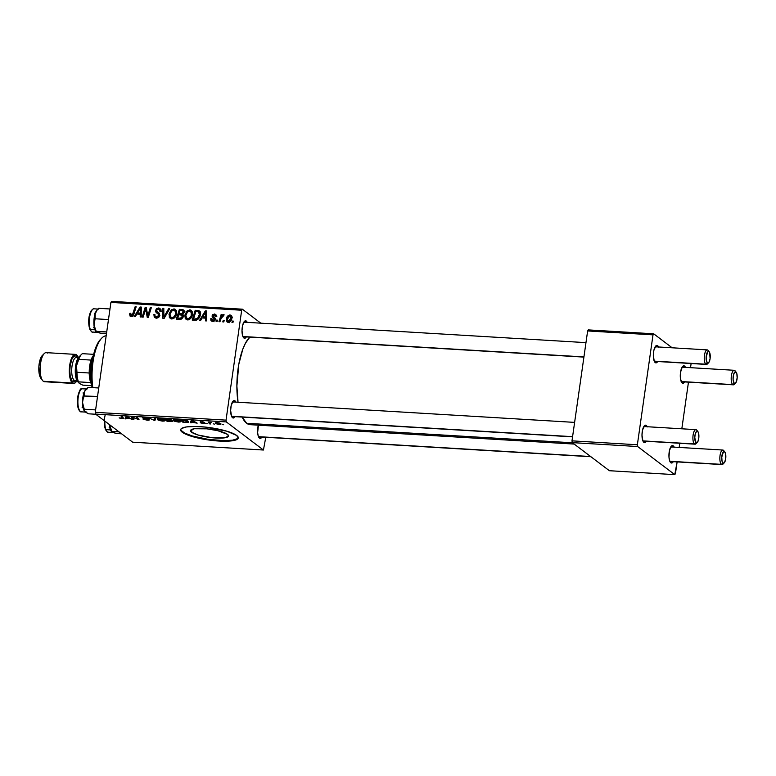 <?xml version="1.0" encoding="UTF-8"?>
<svg xmlns="http://www.w3.org/2000/svg" width="776" height="776" viewBox="0 0 776 776"><rect width="100%" height="100%" fill="white"/><g stroke="black" fill="none" stroke-linecap="round" stroke-linejoin="round"><path stroke-width="1.16" d="M191.614 432.213A19.167 4.084 8.1 0 1 190.556 430.583A19.167 4.084 8.1 0 1 206.649 428.818A19.167 4.084 8.1 0 1 227.465 434.356L228.493 436.093L224.71 437.819L212.188 437.722L198.113 435.026L191.614 432.213L190.586 430.476L194.369 428.74L206.891 428.837L217.784 430.69L227.465 434.356A19.167 4.084 8.1 0 1 228.522 435.986A19.167 4.084 8.1 0 1 212.43 437.751A19.167 4.084 8.1 0 1 191.614 432.213L192.031 429.312L191.614 432.213M180.682 429.467A29.129 6.208 -171.9 0 0 182.302 431.65L182.214 432.213A29.129 6.208 8.1 0 1 180.614 429.739A29.129 6.208 8.1 0 1 205.058 427.052A29.129 6.208 8.1 0 1 236.699 435.481L226.815 431.194L205.436 427.091L194.805 426.46L186.405 426.945L181.516 428.488L180.653 429.584L182.214 432.213L187.938 435.103L202.235 438.935L213.478 440.593L224.109 441.234L232.509 440.749L237.398 439.206L238.271 438.11L236.699 435.481A29.129 6.208 8.1 0 1 238.3 437.955A29.129 6.208 8.1 0 1 213.856 440.632A29.129 6.208 8.1 0 1 182.214 432.213L182.302 431.65A29.129 6.208 -171.9 0 0 213.284 440.002A29.129 6.208 -171.9 0 0 238.31 437.664M244.741 322.399A7.285 2.551 93.4 0 0 243.8 322.234A7.285 2.551 -86.6 0 1 244.168 322.176A7.285 2.551 -86.6 0 1 244.741 322.399M247.224 322.36A8.74 3.055 -86.6 0 0 246.302 321.07L245.119 320.886L243.926 322.021L242.529 325.755L241.996 330.77L242.898 336.512L583.94 356.911L242.888 336.503L243.897 337.987A8.74 3.055 -86.6 0 0 246.351 336.9L244.479 338.239L243.111 336.978L243.897 337.987A8.74 3.055 -86.6 0 1 243.47 337.55A8.74 3.055 -86.6 0 1 242.044 329.344A8.74 3.055 -86.6 0 1 244.44 321.371A8.74 3.055 -86.6 0 1 246.302 321.07L244.944 322.224L246.302 321.07L247.301 322.544M258.515 424.443L257.642 432.581L258.098 435.511L259.485 438.13A8.74 3.055 -86.6 0 0 261.939 437.053L260.067 438.391L258.699 437.121L259.485 438.13A8.74 3.055 -86.6 0 1 259.058 437.703A8.74 3.055 -86.6 0 1 258.301 425.17M233.392 402.152A7.285 2.551 93.4 0 0 232.451 401.987A7.285 2.551 -86.6 0 1 232.819 401.929A7.285 2.551 -86.6 0 1 233.392 402.152M235.875 402.113A8.74 3.055 -86.6 0 0 234.953 400.823L233.159 401.046L231.18 405.509L230.647 410.523L231.539 416.266L572.581 436.665L231.539 416.256L232.548 417.74A8.74 3.055 -86.6 0 0 235.002 416.654L233.12 417.992L231.762 416.722L232.548 417.74A8.74 3.055 -86.6 0 1 232.121 417.304A8.74 3.055 -86.6 0 1 230.695 409.097A8.74 3.055 -86.6 0 1 233.091 401.124A8.74 3.055 -86.6 0 1 234.953 400.823L233.595 401.978L234.953 400.823L235.952 402.298M252.801 424.239L249.678 424.627L246.681 423.289L242.122 417.081A45.153 15.811 93.4 0 0 246.681 423.289L572.484 442.786L246.681 423.289A45.153 15.811 93.4 0 0 250.192 424.676L574.192 444.076M671.667 447.17A7.285 2.551 93.4 0 0 670.726 446.995A7.285 2.551 -86.6 0 1 671.095 446.947A7.285 2.551 -86.6 0 1 671.667 447.17M724.871 452.049L723.775 450.623A7.285 2.551 93.4 0 0 723.426 450.264L724.59 451.758A5.83 2.037 -86.6 0 1 724.871 452.049A5.83 2.037 -86.6 0 1 725.822 457.52A5.83 2.037 -86.6 0 1 724.221 462.835A5.83 2.037 -86.6 0 1 722.98 463.029L721.418 464.358L669.814 461.274L670.823 462.748A8.74 3.055 -86.6 0 0 673.277 461.671L671.405 463.01L670.037 461.739L670.823 462.748A8.74 3.055 -86.6 0 1 670.396 462.321A8.74 3.055 -86.6 0 1 668.97 454.115A8.74 3.055 -86.6 0 1 671.366 446.132A8.74 3.055 -86.6 0 1 673.228 445.841L671.88 446.995L673.228 445.841L674.228 447.315M683.016 367.417A7.285 2.551 93.4 0 0 682.075 367.242A7.285 2.551 -86.6 0 1 682.453 367.194A7.285 2.551 -86.6 0 1 683.016 367.417M685.499 367.378A8.74 3.055 -86.6 0 0 684.577 366.088L683.394 365.903L682.211 367.038L680.523 372.383L680.503 378.989L682.172 382.995A8.74 3.055 -86.6 0 0 684.626 381.918L682.754 383.257L681.386 381.986L682.172 382.995A8.74 3.055 -86.6 0 1 681.755 382.568A8.74 3.055 -86.6 0 1 680.319 374.362A8.74 3.055 -86.6 0 1 682.715 366.388A8.74 3.055 -86.6 0 1 684.577 366.088L683.229 367.242L684.577 366.088L685.577 367.562M656.079 347.017A7.285 2.551 93.4 0 0 655.138 346.853A7.285 2.551 -86.6 0 1 655.507 346.794A7.285 2.551 -86.6 0 1 656.079 347.017M658.562 346.979A8.74 3.055 -86.6 0 0 657.641 345.689L655.846 345.912L653.867 350.374L653.334 355.389L654.226 361.131L705.83 364.206L707.392 362.877A5.83 2.037 -86.6 0 1 706.286 355.806A5.83 2.037 -86.6 0 1 708.992 351.606L707.828 350.121A7.285 2.551 93.4 0 0 704.453 355.36A7.285 2.551 93.4 0 0 705.83 364.206L654.226 361.121L655.235 362.605A8.74 3.055 -86.6 0 0 657.689 361.519L655.807 362.858L654.449 361.597L655.235 362.605A8.74 3.055 -86.6 0 1 654.808 362.169A8.74 3.055 -86.6 0 1 653.382 353.963A8.74 3.055 -86.6 0 1 655.778 345.989A8.74 3.055 -86.6 0 1 657.641 345.689L656.283 346.843L657.641 345.689L658.64 347.163M644.72 426.771A7.285 2.551 93.4 0 0 643.789 426.606A7.285 2.551 -86.6 0 1 644.158 426.548A7.285 2.551 -86.6 0 1 644.72 426.771M647.203 426.732A8.74 3.055 -86.6 0 0 646.292 425.442L644.497 425.665L642.518 430.127L641.985 435.142L642.877 440.884L694.481 443.959L696.043 442.63A5.83 2.037 -86.6 0 1 694.937 435.559A5.83 2.037 -86.6 0 1 697.643 431.359L696.479 429.875A7.285 2.551 93.4 0 0 693.104 435.113A7.285 2.551 93.4 0 0 694.481 443.959L642.877 440.875L643.876 442.359A8.74 3.055 -86.6 0 0 646.34 441.272L644.458 442.611L643.091 441.34L643.876 442.359A8.74 3.055 -86.6 0 1 643.459 441.922A8.74 3.055 -86.6 0 1 642.033 433.716A8.74 3.055 -86.6 0 1 644.429 425.743A8.74 3.055 -86.6 0 1 646.292 425.442L644.934 426.596L646.292 425.442L647.291 426.916M226.029 420.146L95.273 412.318L110.919 302.407L241.675 310.235L226.029 420.146L226.311 421.911L263.433 450.022L132.677 442.194L95.555 414.083L226.311 421.911L263.433 450.022L265.78 437.276L263.433 450.022L132.677 442.194L95.555 414.083L95.273 412.318L95.555 414.083L226.311 421.911L226.029 420.146L241.675 310.235L242.355 309.188L260.823 323.175L242.355 309.188L241.675 310.235L110.919 302.407L95.273 412.318L226.029 420.146M217.086 321.555L217.513 320.158L216.504 320.1L216.097 321.497L217.086 321.555L217.513 320.158L216.504 320.1L216.097 321.497L217.086 321.555M223.769 321.953L224.206 320.556L223.187 320.498L222.78 321.894L223.769 321.953L224.206 320.556L223.187 320.498L222.78 321.894L223.769 321.953M187.53 319.916L190.246 318.878L192.157 315.9L192.438 312.127L190.566 309.983L187.443 310.584L185.095 314.29L185.173 318.218L187.53 319.916C190.411 319.392 192.07 317.568 192.496 314.435L191.313 310.371L189.829 309.847L186.793 311.166L184.863 315.454L186.056 319.392L187.53 319.916M200.567 320.566L202.129 317.947L205.514 318.15L205.446 320.857L206.445 320.915L206.542 310.972L205.33 310.904L199.5 320.498L200.567 320.566L202.129 317.947L205.514 318.15L205.446 320.857L206.445 320.915L206.542 310.972L205.33 310.904L199.5 320.498L200.567 320.566M180.168 319.343L181.817 318.897L183.214 317.015L183.233 315.221L182.438 314.377L183.592 313.446L184.135 311.351L182.787 309.634L179.363 309.352L176.346 319.111L180.168 319.343L183.349 316.443L182.438 314.377L184.096 312.049L183.097 309.74L181.807 309.498L179.363 309.352L176.346 319.111L180.168 319.343M164.134 318.383L169.701 308.77L168.635 308.702L163.862 316.947L163.814 308.421L162.814 308.353L162.863 318.305L164.134 318.383L169.701 308.77L168.635 308.702L163.862 316.947L163.814 308.421L162.814 308.353L162.863 318.305L164.134 318.383M131.532 315.463L131.474 316.54L131.493 315.696L129.592 314.251L130.155 316.191L131.231 316.54L133.957 313.921L136.159 306.762L135.16 306.704L135.984 307.335L135.16 306.704L133.026 313.62L133.85 314.241L133.026 313.62L131.454 315.395L132.531 316.21L130.601 314.144L130.814 313.291L129.805 313.358L130.63 313.989L129.805 313.358L130.106 316.152L131.726 316.521L133.036 315.774L136.159 306.762L135.16 306.704L132.327 315.075L131.047 315.289L130.814 313.291L129.805 313.358L129.592 314.251L131.493 315.696L131.707 314.804M143.172 317.132L145.694 308.858L147.246 317.374L148.294 317.433L151.31 307.674L150.311 307.606L147.789 315.9L146.247 307.364L145.209 307.306L142.173 317.074L143.172 317.132L145.694 308.858L147.246 317.374L148.294 317.433L151.31 307.674L150.311 307.606L147.789 315.9L146.247 307.364L145.209 307.306L142.173 317.074L143.172 317.132M135.315 316.656L136.867 314.037L140.252 314.241L140.194 316.947L141.193 317.015L141.29 307.073L140.078 306.995L134.248 316.598L135.315 316.656L136.867 314.037L140.252 314.241L140.194 316.947L141.193 317.015L141.29 307.073L140.078 306.995L134.248 316.598L135.315 316.656M156.374 318.053L158.091 317.724L159.643 315.919L159.439 313.407L156.461 310.672L157.14 309.381L158.498 309.139L159.749 309.973L159.856 311.254L160.865 311.215L160.68 309.343L159.061 308.043L156.51 308.538L155.452 310.749L156.083 312.437L158.644 314.484L158.517 316.055L156.102 316.831L155.064 316.171L154.909 314.474L153.9 314.532L154.23 317.015L156.374 318.053C158.207 318.073 159.342 317.171 159.778 315.328L158.644 314.484L158.779 315.366L156.606 316.899L154.957 315.939L154.909 314.474L153.9 314.532L154.705 317.52L156.374 318.053M171.68 318.965L174.396 317.937L176.307 314.959L176.589 311.176L174.716 309.032L171.593 309.634L169.246 313.349L169.323 317.268L171.68 318.965C174.561 318.451 176.22 316.618 176.647 313.485L175.463 309.42L173.979 308.897L170.943 310.216L169.013 314.503L170.206 318.441L171.68 318.965M214.477 318.975L213.924 317.384L212.013 315.948L215.34 319.693L214.263 318.868L215.194 320.119L214.38 319.508L212.925 320.527L213.914 321.274L211.751 318.655L210.742 318.723L211.741 319.47L210.742 318.723L210.888 320.342L211.838 321.225L213.613 321.361L215.34 319.712L215.165 318.296L213.031 315.842L214.477 314.959L215.321 316.414L216.329 316.336L216.155 315.037L214.603 314.047L212.643 314.649L212.09 316.86L214.36 319.625L212.566 320.469L211.751 318.655L210.742 318.723L211.77 319.644L210.723 318.849L211.421 320.992L212.75 321.419L215.379 319.489L213.031 315.842L214.205 314.92L216.814 316.598M195.019 320.236L198.375 318.946L200.402 314.076L199.286 310.904L195.213 310.293L192.196 320.061L196.58 320.09C198.782 319.004 200.033 317.19 200.334 314.678L198.792 310.642L195.213 310.293L192.196 320.061L195.019 320.236M228.125 321.322L228.26 322.35C230.414 321.924 231.655 320.507 231.937 318.102L231.132 315.347L230.055 314.969L231.83 316.317L230.055 314.969C227.795 315.376 226.524 316.841 226.262 319.353L227.232 320.081L226.262 319.353L227.077 321.953L228.59 322.341L230.026 321.749L231.879 318.48L231.413 315.599L229.289 315.017L226.97 317.074L226.349 320.905L227.717 322.263L228.125 321.516M219.957 321.73L221.635 316.977L222.654 315.842L223.604 315.968L223.857 314.678L221.684 316.094L222.149 314.62L221.141 314.561L218.948 321.662L219.957 321.73L220.869 318.887L224.157 314.872L223.517 314.571L221.684 316.094L222.149 314.62L221.141 314.561L218.948 321.662L219.957 321.73M232.936 322.506L233.363 321.109L232.354 321.051L231.946 322.447L232.936 322.506L233.363 321.109L232.354 321.051L231.946 322.447L232.936 322.506M111.598 301.36L242.355 309.188L111.598 301.36L110.919 302.407L111.598 301.36M207.813 423.793L206.552 423.386L207.813 423.793M214.496 424.191L213.235 423.783L214.496 424.191M178.315 422.057L180.886 421.649L179.372 420.233L175.551 419.506L173.155 419.942L174.29 421.164L178.315 422.057C180.866 422.047 181.613 421.64 180.536 420.844L175.754 419.515L173.426 419.729L173.601 420.767L178.315 422.057M191.294 422.804L191.556 422.183L197.162 423.153L192.526 420.553L191.313 420.485L190.217 422.736L191.294 422.804L191.624 420.495L191.294 422.804L191.556 422.183L197.162 423.153L192.526 420.553L191.313 420.485L190.217 422.736L191.294 422.804M170.895 421.581L172.786 421.242L170.73 420.379L171.409 420.185L170.933 419.661L165.346 418.924L167.073 421.349L170.895 421.581L172.602 420.961L170.73 420.379L171.234 419.845L165.346 418.924L167.073 421.349L170.895 421.581M154.851 420.621L155.685 418.351L154.618 418.283L153.9 420.233L148.798 417.934L154.851 420.621L155.685 418.351L154.618 418.283L153.9 420.233L148.798 417.934L154.851 420.621M119.329 418.012L123.51 418.41L122.152 416.343L121.143 416.285L122.385 418.351L119.145 417.847L122.016 418.691L123.413 418.118L122.152 416.343L121.143 416.285L122.365 418.002L119.329 418.012M133.899 419.37L132.405 417.313L139.02 419.67L137.304 417.245L136.295 417.187L137.798 419.253L132.24 416.945L131.192 416.887L132.9 419.312L133.899 419.37L132.405 417.313L139.02 419.67L137.304 417.245L136.295 417.187L137.798 419.253L132.24 416.945L131.192 416.887L132.9 419.312L133.899 419.37M126.042 418.894L126.304 418.283L129.689 418.477L131.91 419.253L127.274 416.644L126.061 416.576L124.965 418.836L126.042 418.894L126.372 416.596L126.042 418.894L126.304 418.283L129.689 418.477L131.91 419.253L127.274 416.644L126.061 416.576L124.965 418.836L126.042 418.894M143.638 418.196L144.84 417.672L148.197 418.545L142.726 417.721L144.511 418.778L148.264 419.205L146.839 419.903L143.075 419.156L147.159 420.194L149.011 420.117L148.992 419.515L143.55 418.051L148.09 418.468L142.483 417.895L148.003 419.476L146.839 419.903L143.075 419.156L147.159 420.194C148.944 420.282 149.613 420.088 149.176 419.632L144.307 418.448L143.609 417.624M162.465 421.106L165.094 420.602L163.523 419.282L159.507 418.555L157.305 418.991L158.934 420.417L162.465 421.106C165.016 421.096 165.763 420.689 164.687 419.894L159.904 418.574L157.576 418.778L157.751 419.816L162.465 421.106M200.344 422.804L205.271 423.386L201.275 422.192L204.592 422.396L202.274 421.756L200.208 422.095L204.263 423.25L200.344 422.804L203.535 423.57L205.165 423.172L200.344 422.804M185.745 422.474L188.51 422.202L187.763 420.941L181.196 419.874L182.923 422.299L187.191 422.503C188.81 422.309 189.169 421.892 188.258 421.252L181.196 419.874L182.923 422.299L185.745 422.474M218.997 424.491L220.859 424.239L219.783 423.124L215.282 423.056L218.997 424.491C220.937 424.482 221.47 424.162 220.597 423.541L217.27 422.639C215.272 422.648 214.739 422.978 215.679 423.618L218.997 424.491M210.674 423.968L210.044 422.794L211.499 422.357L208.414 422.134L209.675 423.9L210.674 423.968L210.209 423.26L211.499 422.357L208.414 422.134L209.675 423.9L210.674 423.968M223.653 424.744L222.402 424.336L223.653 424.744M637.368 444.764L571.99 440.846L587.636 330.945L653.014 334.854L637.368 444.764L637.649 446.53L674.771 474.64L609.393 470.722L572.271 442.621L637.649 446.53L674.771 474.64L675.45 473.593L677.118 461.895L674.771 474.64L609.393 470.722L572.271 442.621L571.99 440.846L572.271 442.621L637.649 446.53L637.368 444.764L653.014 334.854L653.683 333.806L672.162 347.793L653.683 333.806L653.014 334.854L587.636 330.945L571.99 440.846L637.368 444.764M588.305 329.897L653.683 333.806L588.305 329.897L587.636 330.945L588.305 329.897M691.096 363.682L690.524 367.678L691.096 363.682M688.467 382.141L681.823 428.798L688.467 382.141M679.766 443.271L679.175 447.432L679.766 443.271M723.61 463.204A7.285 2.551 -86.6 0 1 721.99 464.581A7.285 2.551 -86.6 0 1 721.418 464.358L669.814 461.274L668.98 457.2L669.455 450.526L671.444 446.064L673.228 445.841A8.74 3.055 -86.6 0 1 674.15 447.131M721.99 464.581L670.231 461.487A7.285 2.551 -86.6 0 1 669.872 461.39A7.285 2.551 93.4 0 0 670.823 461.332M708.022 363.052A7.285 2.551 -86.6 0 1 706.393 364.429L654.634 361.335A7.285 2.551 -86.6 0 1 654.275 361.238A7.285 2.551 93.4 0 0 655.225 361.18M696.673 442.805A7.285 2.551 -86.6 0 1 695.044 444.182L643.285 441.088A7.285 2.551 -86.6 0 1 642.926 440.991A7.285 2.551 93.4 0 0 643.876 440.933M734.959 383.451A7.285 2.551 -86.6 0 1 733.339 384.828L681.58 381.734A7.285 2.551 -86.6 0 1 681.221 381.637A7.285 2.551 93.4 0 0 682.172 381.579M249.833 337.104A45.153 15.811 93.4 0 0 238.009 402.24M238.067 402.589L236.884 386.002L238.814 364.206L242.81 349.161L245.429 343.254L249.862 337.075M590.924 456.744L258.893 436.869A7.285 2.551 -86.6 0 1 258.534 436.772A7.285 2.551 93.4 0 0 259.485 436.713M572.562 436.859L231.946 416.469A7.285 2.551 -86.6 0 1 231.588 416.373A7.285 2.551 93.4 0 0 232.538 416.314M243.305 336.716A7.285 2.551 -86.6 0 1 242.936 336.619A7.285 2.551 93.4 0 0 243.887 336.561M180.963 430.282L184.678 433.086L192.176 435.928L207.91 439.313L224.186 440.671L232.587 440.186L237.475 438.644M133.065 418.148L132.9 419.312L133.065 418.148M137.944 418.167L137.798 419.253L137.944 418.167M137.439 417.449L137.274 418.603L137.439 417.449M138.138 418.439L137.973 419.612L138.138 418.439M126.536 416.605L126.304 418.283L126.536 416.605M126.459 418.022L126.886 416.625L126.789 417.352L126.934 416.625L129.223 417.74L126.459 418.022L126.653 416.615L126.459 418.022L126.895 416.877L129.155 418.177L126.459 418.022M122.365 418.002L122.521 416.867L121.686 418.4M157.916 418.671L157.751 419.816L157.916 418.671M157.576 418.778L157.751 419.816M165.123 420.524L164.687 419.894M158.76 419.894L158.682 418.555L163.717 419.36L163.94 420.524L162.145 420.815L158.76 419.894L158.614 419.021L163.658 419.806C164.551 420.437 164.046 420.776 162.145 420.815L159.245 420.175L158.614 419.021M167.257 420.039L167.073 421.349L167.257 420.039M170.73 420.379L171.234 419.845M167.092 420.029L166.597 419.001L170.313 419.428L170.177 420.117L168.702 420.126L167.092 420.029L166.559 419.273L170.254 419.797L167.092 420.029M167.878 421.125L167.335 420.039L171.719 421.077L167.878 421.125L167.296 420.311L171.593 420.893L167.878 421.125M204.204 423.133L201.149 422.115L203.69 422.008L200.256 421.766L203.816 422.726L204.204 423.133L203.273 423.337M201.149 422.115L201.857 421.931M191.798 420.505L191.556 422.183L191.798 420.505M191.711 421.921L192.138 420.534L192.041 421.252L192.186 420.534L194.475 421.649L191.711 421.921L191.914 420.514L191.711 421.921L192.147 420.786L194.417 422.086L191.711 421.921M183.078 421.174L182.923 422.299L183.078 421.174M188.714 421.901L188.258 421.252M183.718 422.076L182.438 419.952L187.307 420.728L187.336 422.066L183.718 422.076L182.409 420.223L187.249 421.174C188.287 421.921 187.54 422.251 184.998 422.154L183.718 422.076M173.766 419.612L173.601 420.767L173.766 419.612M173.426 419.729L173.601 420.767M180.973 421.475L180.536 420.844M174.6 420.844L174.532 419.506L179.566 420.311L179.789 421.475L177.995 421.766L174.6 420.844L174.464 419.971L179.508 420.757C180.401 421.387 179.896 421.727 177.995 421.766L175.095 421.125L174.464 419.971M215.806 422.687L215.679 423.618L215.806 422.687M215.282 423.056L215.679 423.618M220.956 424.055L220.597 423.541M216.63 423.647L216.368 423.046L217.561 422.658L219.656 423.075L219.86 423.764L217.367 424.016L216.63 423.647L217.532 422.862L219.598 423.483L218.706 424.259L216.63 423.647L216.397 422.619M219.598 423.483L219.88 423.929L219.986 423.201M209.889 422.377L209.675 423.9L209.889 422.377M210.209 423.26L210.907 422.532M163.658 419.806L164.027 420.369L164.143 419.554M187.249 421.174L187.637 421.775L187.763 420.941M179.508 420.757L179.877 421.31L179.993 420.505M227.416 440.894L227.29 441.515L227.184 440.981M222.052 440.584L221.247 441.515M248.553 338.889L247.563 339.325M146.421 308.227L145.209 307.306L146.421 308.227M148.585 316.501L147.789 315.9L148.585 316.501M149.361 313.979L148.517 313.329L149.361 313.979M151.136 308.237L150.311 307.606L151.136 308.237M147.294 312.515L146.072 311.583L147.294 312.515M146.713 309.624L145.694 308.858L146.713 309.624M141.28 307.907L140.078 306.995L141.28 307.907M141.213 314.959L140.252 314.241L141.213 314.959M140.495 314.425L141.213 314.464L140.495 314.425M137.575 312.922L140.388 308.101L141.271 308.77L140.388 308.101L140.291 310.575L141.242 311.302L140.291 310.575L140.281 313.077L141.222 313.795L137.575 312.922L139.244 314.183L137.575 312.922L140.388 308.101L140.281 313.077L137.575 312.922M131.454 315.395L132.841 316.666M155.908 317.995L155.743 316.763M154.822 315.231L153.9 314.532L154.822 315.231M156.762 316.23L156.859 317.384M157.353 317.985L154.957 315.939M157.838 317.84L156.606 316.899L157.838 317.84M159.614 315.997L158.779 315.366L159.614 315.997M156.296 312.65L159.778 315.347L156.48 310.429L158.323 309.12L159.332 309.469L159.856 311.254L160.865 311.215L160.001 308.46L158.517 307.975L155.481 310.429L156.577 312.883M157.382 313.436L158.644 314.484M159.293 314.881L158.197 314.096L157.382 311.874L155.481 310.429L157.382 311.865L157.984 313.882M160.971 309.488L159.381 309.498L160.428 309.411L158.517 307.975L160.729 309.44M158.634 312.776L156.723 311.331M159.235 313.174L158.285 312.456L159.235 313.174M158.867 312.854L158.285 312.456M155.743 316.627L156.131 318.461M160.913 310.72L161.466 311.127M159.904 309.42L158.876 309.692M163.823 309.12L162.814 308.353L163.823 309.12M164.628 317.53L163.862 316.947L164.628 317.53M165.744 315.599L164.948 314.988L165.744 315.599M169.401 309.285L168.635 308.702L169.401 309.285M171.331 318.926L170.885 317.442M169.944 315.211L169.013 314.503L169.944 315.211M171.787 310.856L170.943 310.216L171.787 310.856M174.833 310.439L175.89 310.342L173.979 308.897L176.278 310.381M170.856 316.705L171.302 318.868M170.885 317.462L171.04 318.189M176.618 310.478L174.241 310.642M169.993 314.61L171.612 311.021L173.785 310.051L174.813 310.419L175.677 313.32L176.559 313.989L175.677 313.32C175.386 315.784 174.134 317.277 171.913 317.82L170.904 317.452L169.993 314.61L170.972 311.806L173.194 310.09L175.434 311.186L175.279 314.852L173.387 317.394L170.943 317.481L169.993 314.61M181.031 310.613L179.363 309.352L181.031 310.613M184.368 311.001L182.729 310.875L183.708 310.933L181.807 309.498L185.008 311.176M183.708 310.196L183.097 309.74L183.708 310.196M182.923 314.746L182.438 314.377L182.923 314.746M180.013 318.16L181.031 319.256L179.566 318.141L177.704 318.034L178.722 314.736L182.04 315.192L183.223 317.006L182.36 316.356L180.546 318.15L181.662 318.994L180.546 318.15L177.704 318.034L179.372 319.295L177.704 318.034L178.722 314.736L182.593 315.134L181.875 315.085L182.389 316.026L181.894 317.433L180.051 318.17M183.446 315.114L179.072 313.591L180.74 314.852L179.072 313.591L180.013 310.545L182.738 310.885L183.951 312.68L183.097 312.03L182.36 313.378L183.126 313.96L182.36 313.378L180.692 313.688L183.194 315.134M183.117 311.719L182.166 313.494L179.072 313.591L180.013 310.545L182.564 310.788L183.117 311.729M212.925 320.527L214.089 321.72M212.731 317.656L214.263 318.868M215.437 315.56L216.291 315.473L214.38 314.028L212.013 315.948L213.943 317.268M214.205 314.92L215.321 316.414L216.329 316.336L215.67 314.445L214.38 314.028L216.504 315.493M215.068 318.15L213.041 316.433M212.663 321.419L212.595 320.595M214.234 318.732L213.953 317.18M215.088 315.696L216.291 315.473M212.702 321.545L212.605 320.536M206.532 311.816L205.33 310.904L206.532 311.816M206.464 318.868L205.514 318.15L206.464 318.868M205.747 318.325L206.464 318.373L205.747 318.325M202.837 316.821L205.64 312.01L206.523 312.68L205.64 312.01L205.543 314.484L206.503 315.201L205.543 314.484L205.533 316.986L206.474 317.694L202.837 316.821L204.495 318.082L202.837 316.821L205.64 312.01L205.533 316.986L202.837 316.821M196.881 311.564L195.213 310.293L196.881 311.564M200.402 311.991L198.52 311.826L199.49 311.884L197.589 310.439L200.693 312.078M199.81 311.418L198.792 310.642L199.81 311.418M199.335 310.933L198.792 310.642M198.53 311.826L199.354 314.552L200.237 315.221L199.354 314.552L197.637 318.247L194.825 319.062L196.289 320.158L193.554 318.985L195.862 311.496L198.53 311.826L199.354 314.552C198.995 317.462 197.492 318.965 194.825 319.062L193.554 318.985L195.213 320.236L193.554 318.985L195.862 311.496L198.53 311.826L200.644 313.397M185.794 316.162L184.863 315.454L185.794 316.162M187.637 311.806L186.793 311.166L187.637 311.806M190.683 311.38L191.74 311.283L189.829 309.847L192.128 311.331L190.091 311.583M186.706 317.656L186.89 319.14M185.842 315.56L187.462 311.971L189.635 310.992L190.654 311.37L191.526 314.27L192.409 314.94L191.526 314.27C191.236 316.734 189.984 318.228 187.763 318.761L186.754 318.402L185.842 315.56L186.822 312.757L189.043 311.04L191.284 312.127L191.129 315.803L189.237 318.335L186.793 318.432L185.842 315.56M231.035 316.501L231.859 316.404M231.956 316.404L230.462 316.744M229.88 315.861L231.83 318.703L230.947 318.044L229.812 320.672L228.357 321.448L229.289 322.166L227.737 321.225L227.378 318.732L228.813 316.21L229.88 315.861L230.947 318.044L228.357 321.448L227.271 319.295L229.88 315.861L232.364 317.52M228.357 321.448L229.677 322.69M224.021 321.128L223.187 320.498L224.021 321.128M221.965 315.192L221.141 314.561L221.965 315.192M224.089 315.007L223.517 314.571L224.089 315.007M224.157 314.872L223.517 314.571M217.338 320.73L216.504 320.1L217.338 320.73M233.188 321.681L232.354 321.051L233.188 321.681M194.795 437.625L194.795 437.14M724.076 451.108A7.285 2.551 -86.6 0 0 723.426 450.264L724.59 451.758A5.83 2.037 -86.6 0 0 721.884 455.949A5.83 2.037 -86.6 0 0 722.98 463.029L722.058 461.284L721.758 457.083L723.397 451.904L724.59 451.758L725.512 453.514L725.686 458.839L724.561 462.399L721.418 464.358A7.285 2.551 -86.6 0 1 719.944 456.327A7.285 2.551 -86.6 0 1 722.854 450.041A7.285 2.551 -86.6 0 1 723.426 450.264A7.285 2.551 93.4 0 0 720.041 455.512A7.285 2.551 93.4 0 0 721.418 464.358A7.285 2.551 93.4 0 0 722.97 464.116L724.221 462.835M590.643 456.53L258.476 436.655L590.643 456.53M736.22 372.296L735.124 370.87A7.285 2.551 93.4 0 0 734.775 370.511L735.939 372.005A5.83 2.037 -86.6 0 1 736.22 372.296A5.83 2.037 -86.6 0 1 737.171 377.766A5.83 2.037 -86.6 0 1 735.57 383.082A5.83 2.037 -86.6 0 1 734.329 383.276L732.767 384.605A7.285 2.551 93.4 0 0 734.319 384.363L735.57 383.082M733.339 384.828A7.285 2.551 -86.6 0 1 732.767 384.605L681.163 381.52L732.767 384.605A7.285 2.551 -86.6 0 1 731.293 376.573A7.285 2.551 -86.6 0 1 734.203 370.288A7.285 2.551 -86.6 0 1 734.775 370.511A7.285 2.551 -86.6 0 1 735.435 371.355M735.939 372.005L734.358 372.635L733.233 376.205L733.107 379.571L733.98 382.888L735.124 383.402L735.91 382.646L737.161 377.96L736.861 373.76L734.775 370.511A7.285 2.551 93.4 0 0 731.39 375.759A7.285 2.551 93.4 0 0 732.767 384.605L734.329 383.276A5.83 2.037 -86.6 0 1 733.233 376.205A5.83 2.037 -86.6 0 1 735.939 372.005M695.044 444.182A7.285 2.551 -86.6 0 1 694.481 443.959A7.285 2.551 -86.6 0 1 692.997 435.928A7.285 2.551 -86.6 0 1 695.917 429.642A7.285 2.551 -86.6 0 1 696.479 429.875A7.285 2.551 -86.6 0 1 697.139 430.709M696.043 442.63L697.236 442.485L697.983 441.331L698.866 437.315L698.313 432.339L697.255 431.184L696.45 431.514L695.131 434.482L694.772 437.819L696.043 442.63L694.481 443.959A7.285 2.551 93.4 0 0 696.023 443.717L697.284 442.436A5.83 2.037 -86.6 0 1 696.043 442.63M697.925 431.65L696.838 430.234A7.285 2.551 93.4 0 0 696.479 429.875L697.643 431.359A5.83 2.037 -86.6 0 1 697.925 431.65A5.83 2.037 -86.6 0 1 698.875 437.121A5.83 2.037 -86.6 0 1 697.284 442.436M706.393 364.429A7.285 2.551 -86.6 0 1 705.83 364.206A7.285 2.551 -86.6 0 1 704.346 356.184A7.285 2.551 -86.6 0 1 707.266 349.889A7.285 2.551 -86.6 0 1 707.828 350.121A7.285 2.551 -86.6 0 1 708.488 350.956M707.392 362.877L706.276 360.209L706.17 356.931L707.799 351.761L708.604 351.431L709.662 352.585L710.098 358.687L708.973 362.246L705.83 364.206A7.285 2.551 93.4 0 0 707.382 363.963L708.633 362.683A5.83 2.037 -86.6 0 1 707.392 362.877M709.274 351.897L708.187 350.48A7.285 2.551 93.4 0 0 707.828 350.121L708.992 351.606A5.83 2.037 -86.6 0 1 709.274 351.897A5.83 2.037 -86.6 0 1 710.224 357.367A5.83 2.037 -86.6 0 1 708.633 362.683M108.844 432.145A11.65 4.084 -86.6 0 1 105.924 429.671A0.873 0.65 159 0 1 105.332 428.934L104.876 427.46M113.422 432.445L116.322 433.503L121.619 433.823L116.322 433.503L111.889 432.116L111.763 431.456L119.067 431.892L111.763 431.456L109.552 425.083L110.551 429.943L105.924 429.671A11.65 4.084 93.4 0 0 108.262 432.232C107.874 432.814 106.894 431.834 105.332 429.303A0.873 0.65 -21 0 0 105.924 429.671L110.551 429.943L111.424 431.582M112.365 432.377L109.552 425.083A11.659 4.084 93.4 0 0 111.424 431.572L111.705 431.941M104.847 421.125A11.65 4.084 93.4 0 0 105.924 429.671A11.65 4.084 -86.6 0 1 104.847 421.125M104.556 425.723L104.353 420.747M105.284 414.665A10.777 3.773 93.4 0 0 105.332 428.934A0.873 0.65 -21 0 0 105.332 429.312L104.294 420.708M85.69 412.075L84.254 410.834L82.518 402.521L83.129 407.972L85.36 412.027L88.464 413.812L95.768 414.248L88.464 413.812L84.681 411.416A11.659 4.084 93.4 0 0 86.757 411.94M80.976 411.765A11.65 4.084 -86.6 0 1 77.91 400.6A11.65 4.084 -86.6 0 1 81.897 388.747A0.873 0.805 -116.3 0 0 81.509 388.825A0.873 0.805 63.7 0 1 81.897 388.747A11.65 4.084 93.4 0 0 77.891 401.105A11.65 4.084 93.4 0 0 81.315 411.833C81.179 412.512 76.902 410.814 77.367 400.067C78.919 391.793 80.306 388.048 81.519 388.825L82.712 388.572A11.65 4.084 93.4 0 0 81.897 388.747L86.34 389.009L81.897 388.747M80.762 389.756A10.777 3.773 93.4 0 0 77.435 399.921A10.777 3.773 93.4 0 0 79.521 410.417M84.4 411.076L84.4 411.076A11.65 4.084 -86.6 0 1 84.4 391.764L84.4 391.764M85.971 389.406L85.971 389.406A11.659 4.084 93.4 0 0 85.767 389.591A11.659 4.084 93.4 0 0 84.477 391.57L88.202 387.35L98.736 387.981L88.202 387.35L85.767 389.591M84.254 410.834L84.264 409.233L95.623 409.912L84.264 409.233L82.518 402.521L84.477 391.57L83.013 396.517L82.518 402.521A11.659 4.084 93.4 0 0 84.477 411.183A11.659 4.084 93.4 0 0 84.487 411.193L84.487 411.193M97.533 396.429L84.138 396.002L97.107 396.779L97.398 397.419L97.533 396.429M86.534 389.019L84.477 391.57L85.99 389.377M82.615 404.713L82.625 400.794L84.138 396.002L84.477 391.57A11.659 4.084 93.4 0 0 82.518 402.521M84.254 392.084L84.962 390.677M79.162 410.009L77.707 405.945M77.474 404.063L77.435 399.931M77.629 397.836L79.637 391.085M97.834 332.293L100.734 333.35L106.467 333.699L100.734 333.35L96.069 331.73L106.719 331.934L96.175 331.303L93.964 324.94A11.659 4.084 93.4 0 0 94.963 329.8L96.175 331.303L93.964 324.94L95.128 318.771L108.097 319.547L108.397 320.1L108.097 319.547L95.128 318.771L94.856 314.804L96.563 310.769L98.63 308.295L109.979 308.974L98.63 308.295L96.563 310.769L94.507 316.036L93.867 321.982L94.342 327.598L95.836 331.43A11.659 4.084 93.4 0 1 94.963 329.8L90.326 329.519A11.65 4.084 -86.6 0 1 89.609 317.258A11.65 4.084 -86.6 0 1 93.479 308.897M92.111 310.012A10.777 3.773 93.4 0 0 88.968 318.189A10.777 3.773 93.4 0 0 89.744 328.791A0.873 0.65 -21 0 0 90.326 329.519L94.963 329.79L96.069 331.73M95.264 313.242A11.65 4.084 -86.6 0 1 95.264 313.232L94.342 313.213M98.697 309.09L94.061 308.819A11.65 4.084 93.4 0 0 89.735 316.472A11.65 4.084 93.4 0 0 90.326 329.519A11.65 4.084 93.4 0 0 92.674 332.079C92.276 332.661 91.306 331.691 89.744 329.15A0.873 0.65 159 0 1 89.744 328.791L89.288 327.317M97.126 309.837L95.196 313.436A11.659 4.084 93.4 0 0 93.964 324.94L95.128 318.771L95.196 313.436A11.659 4.084 93.4 0 1 97.116 309.837L98.62 308.315M97.349 309.624L98.164 309.158M88.959 325.571L89.075 317.384M89.453 315.425L90.549 312.146M91.228 310.963L91.956 310.128M93.256 332.002A11.65 4.084 -86.6 0 1 90.326 329.519A0.873 0.65 159 0 1 89.744 329.16C88.008 322.03 88.454 315.939 91.083 310.885C92.664 309.061 93.653 308.373 94.061 308.819M106.166 335.814A34.959 12.241 93.4 0 0 92.819 387.622A34.959 12.241 -86.6 0 1 101.802 338.074A34.959 12.241 -86.6 0 1 106.166 335.814M92.063 387.69L91.19 375.38L93.227 356.184L96.525 345.737L100.822 339.083M101.802 338.074L100.55 339.355A33.504 11.727 93.4 0 0 92.043 387.573M93.382 355.534A16.024 5.607 93.4 0 0 91.054 360.083A16.024 5.607 93.4 0 0 89.657 366.185L90.549 365.903A17.479 6.121 -86.6 0 1 93.139 356.611A17.479 6.121 93.4 0 0 90.549 365.903L91.675 365.971L90.549 365.903A17.479 6.121 93.4 0 0 91.539 383.373A17.479 6.121 -86.6 0 1 90.549 365.903L89.657 366.185L91.054 360.083A16.024 5.607 -86.6 0 1 93.382 355.534M80.238 383.858L82.819 385.158L91.781 385.691L82.819 385.158L79.268 383.422L78.454 381.85A16.024 5.607 -86.6 0 1 76.96 372.267L89.221 373.004L89.657 366.185A16.024 5.607 93.4 0 0 89.221 373.004A16.024 5.607 93.4 0 0 90.714 382.587A16.024 5.607 93.4 0 0 91.646 384.479L90.714 382.587A16.024 5.607 -86.6 0 1 89.221 373.004L76.96 372.267L76.514 365.729L78.793 359.356L91.054 360.083L78.793 359.356A16.024 5.607 -86.6 0 1 81.431 354.457A16.024 5.607 -86.6 0 1 82.46 353.672A16.024 5.607 93.4 0 0 78.793 359.356L76.514 365.729L77.648 360.607L80.297 355.612L77.648 360.607L76.514 365.729A14.569 5.102 93.4 0 0 78.57 382.704L76.494 376.748L76.514 365.729L76.494 376.748L78.58 382.723A14.569 5.102 93.4 0 0 78.648 382.81L78.648 382.81M93.663 354.341L82.46 353.672L93.663 354.341M79.268 383.422L78.454 381.85L90.714 382.587L78.454 381.85A16.024 5.607 93.4 0 1 76.96 372.267L76.514 365.729A14.569 5.102 93.4 0 1 80.18 355.728L78.929 357.009A13.114 4.588 93.4 0 0 75.33 368.978A13.114 4.588 93.4 0 0 77.474 381.288L78.57 382.704A14.569 5.102 -86.6 0 1 76.184 369.027A14.569 5.102 -86.6 0 1 80.18 355.728L81.431 354.457M45.629 381.414A14.569 5.102 -86.6 0 1 43.31 381.268A14.569 5.102 93.4 0 0 44.445 381.724L73.594 383.47A14.569 5.102 -86.6 0 1 72.459 383.014L43.31 381.268L72.459 383.014A14.569 5.102 -86.6 0 1 69.51 366.961A14.569 5.102 -86.6 0 1 75.34 354.38A14.569 5.102 -86.6 0 1 76.475 354.836A14.569 5.102 -86.6 0 1 78.221 357.474L76.475 354.836L75.505 354.399L73.487 355.204L70.839 360.2L69.403 368.134L69.685 376.341L71.567 382.044L73.429 383.451L74.438 383.325L76.824 380.744A14.569 5.102 -86.6 0 1 73.594 383.47M76.135 357.406A11.65 4.084 93.4 0 0 71.809 367.979A11.65 4.084 93.4 0 0 74.224 380.279A1.455 1.329 -52.9 0 0 72.663 381.608A13.114 4.588 -86.6 0 1 70.179 365.68A13.114 4.588 -86.6 0 1 76.271 356.242L77.261 357.416M78.512 357.493L76.523 357.377A11.65 4.084 93.4 0 0 71.858 367.436A11.65 4.084 93.4 0 0 74.224 380.279L76.94 380.444L74.224 380.279A11.65 4.084 93.4 0 0 75.136 380.638L77.115 380.754M75.34 354.38L46.191 352.644A14.569 5.102 93.4 0 0 40.362 365.215A14.569 5.102 93.4 0 0 43.31 381.268A14.569 5.102 -86.6 0 1 42.612 380.55A14.569 5.102 -86.6 0 1 40.226 366.873A14.569 5.102 -86.6 0 1 44.222 353.584A14.569 5.102 -86.6 0 1 47.326 353.09M76.223 380.182L73.536 381.996L71.858 380.735L70.16 375.603L69.821 370.782L70.179 365.68L71.906 359.181L73.584 356.582L75.398 355.854L76.271 356.242M43.165 354.952L40.75 357.959L38.887 366.388L39.12 373.275L40.051 376.826L41.458 378.882M79.036 356.902L76.649 361.403L75.262 371.103L76.029 377.99L78.104 381.928M72.663 381.608A1.455 1.329 127.1 0 1 74.224 380.279M44.222 353.584L42.214 355.621A12.232 4.287 93.4 0 0 38.858 366.796A12.232 4.287 93.4 0 0 40.866 378.281L42.612 380.55M180.692 429.176L180.614 429.739M122.482 418.264L122.647 417.051M158.333 419.302L158.43 418.584M170.381 419.971L170.458 419.476M174.183 420.252L174.28 419.525M210.044 422.823L210.121 422.29M158.023 313.882L159.924 315.318M159.332 309.469L161.233 310.904M174.813 310.419L176.715 311.855M170.904 317.452L172.805 318.897M182.738 310.885L184.649 312.33M182.04 315.192L183.941 316.627M213.788 318.402L215.689 319.838M213.497 316.938L215.408 318.373M190.654 311.37L192.564 312.806M186.754 318.402L188.655 319.848M110.173 427.964L109.067 427.896M722.854 450.041L671.095 446.947M682.453 367.194L734.203 370.288M82.993 392.966L84.002 393.025M232.819 401.929L574.618 422.386M644.158 426.548L695.917 429.642M82.13 407.507L83.566 407.594M707.266 349.889L655.507 346.794M585.967 342.633L244.168 322.176M583.911 357.105L242.975 336.697M94.575 327.821L93.479 327.753M112.889 432.504L108.262 432.232M85.952 412.114L81.315 411.833M87.339 388.844L82.712 388.572M97.301 332.361L92.674 332.079"/></g></svg>
